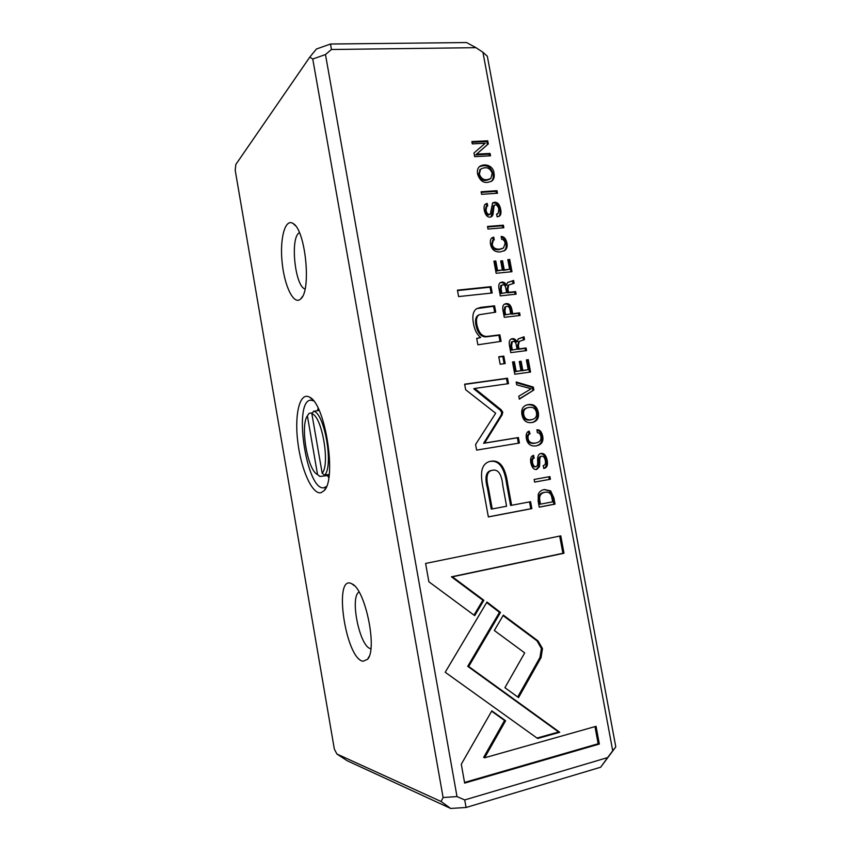 <?xml version="1.0" encoding="UTF-8"?>
<svg xmlns="http://www.w3.org/2000/svg" width="851" height="851" viewBox="0 0 851 851"><rect width="100%" height="100%" fill="white"/><g stroke="black" fill="none" stroke-linecap="round" stroke-linejoin="round"><path stroke-width="1.28" d="M500.143 364.217L505.175 363.547L503.803 356.101L498.771 356.76L500.143 364.217M538.279 412.278C536.821 405.725 532.939 403.3 526.652 404.98C522.652 406.416 521.089 409.693 521.971 414.799C523.354 421.202 527.099 423.681 533.194 422.245C537.47 420.851 539.162 417.533 538.279 412.278L537.215 412.575C538.077 417.692 536.492 420.979 532.439 422.436M461.295 764.219L464.646 783.101L599.338 744.051L596.051 726.318L484.644 757.784L505.611 720.744L491.825 710.862L461.295 764.219M496.144 273.277L511.972 271.714L509.706 259.47L507.824 259.651L509.611 269.31L504.239 269.831L502.569 260.768L500.696 260.949L502.367 270.022L497.537 270.49L495.782 261.002L493.91 261.183L496.144 273.277M506.951 243.131C505.973 238.663 504.026 236.44 501.133 236.461L501.665 239.344C503.452 239.461 504.611 240.78 505.132 243.29L503.547 247.939L499.792 249.152C495.484 249.375 492.974 247.801 492.282 244.418L493.293 240.301L494.229 239.897L493.718 237.152L491.921 237.844C490.474 238.993 490.016 241.152 490.548 244.322C491.687 249.737 494.952 252.268 500.367 251.917L504.781 250.481C506.834 248.992 507.558 246.545 506.951 243.131L505.962 243.737C506.568 247.12 505.856 249.556 503.824 251.045L504.781 250.481M498.814 209.389L498.112 213.505L496.612 214.069L497.122 216.824L499.59 216.016C500.952 214.909 501.313 212.622 500.665 209.176C499.643 204.431 497.601 202.123 494.516 202.251L492.601 202.942L490.314 214.112L489.463 214.42C487.761 214.399 486.623 213.027 486.049 210.293L486.708 206.463L487.729 206.027L487.251 203.421L485.325 204.112C484.113 205.165 483.762 207.187 484.262 210.176C485.315 214.952 487.261 217.271 490.102 217.154L491.846 216.473L492.91 214.814L494.165 205.282L495.208 204.91C496.984 204.889 498.186 206.389 498.814 209.389M514.749 374.227L530.556 372.047L528.258 359.675L526.386 359.92L528.194 369.685L522.822 370.419L521.131 361.26L519.27 361.515L520.961 370.685L516.131 371.344L514.366 361.749L512.493 362.005L514.749 374.227M533.875 389.971L533.332 387.088L516.174 381.993L516.706 384.843L531.141 388.769L518.791 396.194L519.344 399.162L533.875 389.971L519.291 398.864M481.953 470.167C481.123 474.773 481.528 480.858 483.177 488.421L488.357 516.94L531.854 508.621L530.577 501.707L511.611 505.281L507.664 483.74C505.345 466.944 499.643 459.476 490.559 461.316L489.942 461.433C485.772 462.465 483.113 465.38 481.953 470.167M541.066 657.578L542.491 648.568L538.013 640.899L503.345 615.113L494.325 630.495L524.695 652.887L504.92 687.693L518.557 697.586L541.066 657.578L539.97 657.429L517.716 696.969M542.715 436.286C541.715 431.723 539.779 429.564 536.885 429.808L537.428 432.744C539.215 432.733 540.374 434.021 540.906 436.574C541.438 439.829 539.96 441.914 536.46 442.85L535.609 443.031C531.311 443.573 528.811 442.126 528.099 438.68C527.726 436.052 528.365 434.446 530.024 433.85L529.173 431.127C526.631 431.946 525.695 434.467 526.375 438.701C527.524 444.211 530.801 446.594 536.194 445.85L537.087 445.669C541.725 444.477 543.598 441.35 542.715 436.286L541.651 436.542C542.512 441.456 540.757 444.541 536.396 445.807M493.995 173.2C493.42 165.285 484.049 162.839 479.209 166.817C477.56 168.434 477.039 170.891 477.624 174.189C480.368 182.199 485.23 184.38 492.24 180.731C494.016 179.104 494.601 176.582 493.995 173.2L493.037 173.923C493.633 177.295 493.048 179.795 491.293 181.433L492.24 180.731M456.998 796.579L464.71 799.94L607.625 757.592L612.72 750.773L482.932 52.262L475.964 47.667L331.422 49.507L325.476 54.549L456.998 796.579L443.105 797.515L312.753 59.017L309.785 57.134L235.844 164.456L235.206 170.253L334.326 749.018L336.868 753.997L441.063 801.482L443.105 797.515M425.606 563.447L428.861 581.765L474.709 615.645L483.868 600.263L452.392 576.818L564 553.246L560.788 535.864L425.606 563.447M538.268 494.218L538.215 501.547L539.247 507.153L555.012 504.143L553.852 497.846L550.64 490.889L544.395 489.506C541.353 490.123 539.311 491.687 538.268 494.218M506.185 303.605L504.473 304.137C502.888 305.084 502.388 307.2 502.994 310.477L504.26 317.306L520.078 315.476L519.599 312.87L512.674 313.668L512.132 310.743C511.281 305.647 509.302 303.275 506.185 303.605L505.186 304.105C508.302 303.764 510.281 306.137 511.121 311.221L511.664 314.147L518.578 313.349L518.993 315.593M501.994 282.075L500.335 282.617C498.867 283.564 498.441 285.681 499.037 288.989L500.303 295.882L516.131 294.169L515.653 291.585L508.536 292.34L507.93 289.074L508.717 285.011L514.11 283.223L513.589 280.447L507.494 282.606L506.398 285.266C505.409 283 503.941 281.936 501.994 282.075L501.005 282.606C502.952 282.468 504.409 283.532 505.398 285.787L506.398 285.266M503.835 227.76L503.356 225.185L487.517 226.462L487.985 229.057L503.835 227.76M502.792 412.171L501.143 409.767L474.698 388.45L508.504 383.652L507.504 378.206L464.635 384.184L465.646 389.726L495.665 413.235L475.581 444.477L476.603 450.105L519.418 443.031L518.408 437.542L484.581 443.063L502.079 414.894L502.792 412.171M497.452 193.251L496.973 190.688L481.113 191.762L481.592 194.336L497.452 193.251M550.406 479.241L549.916 476.603L534.141 479.443L534.63 482.102L550.406 479.241L534.619 482.081M512.44 338.666L511.132 339.038C509.387 339.911 508.845 342.134 509.494 345.708L510.77 352.644L526.578 350.591L526.099 347.974L518.982 348.899L518.376 345.602L519.238 341.432L524.535 339.57L524.025 336.783L518.365 338.847L516.834 341.794C515.855 339.528 514.387 338.485 512.44 338.666L511.419 339.102C513.366 338.921 514.834 339.953 515.812 342.219L516.834 341.794M474.645 156.658L490.516 155.807L490.07 153.435L476.624 154.148L488.314 143.925L487.729 140.798L471.858 141.564L472.294 143.883L485.24 143.245L473.975 152.999L474.645 156.658M545.3 460.529C545.874 463.508 545.151 465.21 543.129 465.625L543.927 468.412C547.023 467.837 548.087 465.082 547.14 460.125C546.097 455.274 544.044 453.062 540.97 453.477L540.736 453.53C538.417 454.147 537.385 456.572 537.641 460.785C537.906 464.391 537.375 466.348 536.056 466.667L536.013 466.667C534.311 466.816 533.173 465.486 532.588 462.678C532.141 460.008 532.694 458.476 534.237 458.072L533.343 455.466C530.992 456.093 530.152 458.519 530.801 462.731C531.886 467.614 533.843 469.858 536.662 469.465L539.449 466.752L539.789 462.114C539.491 458.657 540.087 456.689 541.566 456.21L541.672 456.189C543.449 456.008 544.651 457.455 545.3 460.529M458.604 296.574L492.197 292.999L491.027 286.659L457.434 290.148L458.604 296.574M500.494 612.412L486.963 602.029L445.211 672.258L537.619 738.498L559.735 732.285L468.71 666.493L500.494 612.412L499.463 612.348L467.72 666.322L558.607 731.998L537.002 738.051M477.868 344.793L501.09 341.347L499.888 334.837L487.08 336.411C481.985 336.602 478.581 332.667 476.868 324.614C475.922 319.497 476.73 316.189 479.304 314.7L495.729 312.179L494.559 305.828L480.804 307.36L476.762 308.647C473.167 310.87 472.06 315.806 473.443 323.444C474.56 329.986 476.975 334.656 480.698 337.464L476.698 338.368L477.868 344.793M309.785 57.134L316.412 49.018L330.518 44.018L466.582 42.55L475.964 47.667M482.932 52.262L487.325 56.219L615.794 746.912L600.657 767.219L466.114 807.482L450.679 808.45L347.176 760.741L336.868 753.997M320.944 492.729C312.189 494.814 300.935 469.124 297.744 441.595C294.329 414.022 299.882 391.29 309.679 397.236C325.444 403.991 337.028 479.56 324.018 490.75L320.944 492.729M300.222 299.339C293.372 304.935 284.213 285.33 282.064 261.757C279.713 238.174 285.202 217.909 293.201 223.579C305.615 230.153 311.562 290.691 300.765 298.85L300.222 299.339M363.037 661.259C345.357 658.738 332.975 572.968 351.899 583.86C365.068 588.626 377.738 648.909 367.568 659.291L363.037 661.259M359.069 592.009C349.421 597.019 359.93 647.919 370.876 648.653M299.435 232.685L299.233 232.812C289.904 237.897 295.02 286.574 305.052 288.989M318.093 408.182L317.54 410.682M327.316 475.23L328.773 477.773M314.179 401.002L310.647 400.13C292.85 401.172 306.775 492.027 324.071 487.697L326.518 486.464M612.72 750.773L615.794 746.912M325.476 54.549L312.753 59.017M607.625 757.592L600.657 767.219M466.114 807.482L464.71 799.94M441.063 801.482L450.679 808.45M331.422 49.507L330.518 44.018M479.198 166.828C486.208 164.073 490.825 166.434 493.037 173.923M489.995 179.008C484.432 181.848 480.581 180.455 478.443 174.838L480.304 169.402M492.186 173.338C490.006 167.668 486.123 166.296 480.538 169.221L479.379 174.115C481.528 179.742 485.389 181.135 490.953 178.295L492.186 173.338M559.703 536.077L562.894 553.288L451.445 576.818L482.868 600.221L473.986 615.113M482.868 600.221L483.868 600.263M451.445 576.818L452.392 576.818M562.894 553.288L564 553.246M544.193 489.548L549.555 491.048L552.756 497.995L553.916 504.271L539.236 507.079M540.491 504.154L539.417 504.292L538.726 500.505C537.981 496.005 539.694 493.325 543.832 492.452L544.917 492.293C540.757 493.165 539.055 495.856 539.789 500.356L540.491 504.154L552.65 501.845L551.863 497.601C551.108 493.537 548.948 491.75 545.395 492.218M553.916 504.271L555.012 504.143M504.217 304.296L505.186 304.105M504.6 314.955L510.717 313.891L504.6 314.955L503.909 311.189L504.898 307.062M518.578 313.349L519.599 312.87M511.664 314.147L512.674 313.668M510.717 313.891L510.026 310.126C509.611 307.392 508.515 306.147 506.739 306.371L505.643 306.7L504.909 310.711L505.6 314.487M500.08 282.798L501.005 282.606M508.026 285.362L506.93 289.585L507.536 292.861L514.642 292.095L515.046 294.286M508.249 282.234L512.589 280.979L513.079 283.628M500.845 293.574L506.6 292.553L500.845 293.574L500.143 289.755L500.888 285.574M514.642 292.095L515.653 291.585M507.536 292.861L508.536 292.34M512.589 280.979L513.589 280.447M506.6 292.553L505.888 288.734C505.473 285.947 504.42 284.649 502.728 284.851L501.643 285.181L501.133 289.234L501.835 293.052M536.938 430.074C539.257 430.5 540.832 432.648 541.651 436.542M528.471 431.393L528.971 434.116C527.322 434.701 526.684 436.308 527.056 438.935C527.758 442.371 530.258 443.818 534.545 443.275L536.173 442.914M528.971 434.116L530.024 433.85M487.612 227.004L502.377 225.813L502.75 227.845M502.377 225.813L503.356 225.185M503.058 615.603L536.928 640.782L541.396 648.441L539.97 657.429M536.928 640.782L538.013 640.899M529.535 501.909L530.79 508.749L488.346 516.865M490.559 461.316L489.57 461.529C498.643 459.689 504.335 467.156 506.643 483.911L510.579 505.42L511.611 505.281M492.229 508.941L506.59 506.228L502.813 485.517C501.665 474.241 498.26 469.146 492.623 470.231L492.261 470.295C486.889 471.284 485.613 477.23 488.442 488.112L492.229 508.941L491.229 509.068L487.453 488.283C484.623 477.411 485.889 471.486 491.272 470.497L491.623 470.422M530.79 508.749L531.854 508.621M474.698 388.45L473.741 388.79L500.133 410.076L501.782 412.469L501.069 415.192L483.602 443.307L517.376 437.797L518.376 443.201M500.133 410.076L501.143 409.767M464.678 384.407L506.494 378.567L507.451 383.801M506.494 378.567L507.504 378.206M517.376 437.797L518.408 437.542M483.602 443.307L484.581 443.063M501.069 415.192L502.079 414.894M516.302 382.684L532.29 387.428L532.822 390.311M532.29 387.428L533.332 387.088M481.23 192.379L495.995 191.379L496.356 193.326M495.995 191.379L496.973 190.688M526.429 360.175L527.226 360.069L529.471 372.195M527.226 360.069L528.258 359.675M519.312 361.76L520.11 361.654L521.791 370.802L528.194 369.685M521.791 370.802L522.822 370.419M520.11 361.654L521.131 361.26M512.536 362.249L513.344 362.143L515.11 371.717L520.961 370.685M515.11 371.717L516.131 371.344M513.344 362.143L514.366 361.749M548.831 476.794L549.32 479.421M510.834 339.209L511.419 339.102M518.865 341.559L517.355 346.027L517.961 349.304L525.067 348.389L525.492 350.729M523.003 337.262L523.471 340.017M518.174 338.943L522.408 337.507M511.281 350.176L517.046 349.144L511.281 350.176L510.568 346.336L511.494 342.028M525.067 348.389L526.099 347.974M517.961 349.304L518.982 348.899M523.514 339.996L524.535 339.57M517.046 349.144L516.334 345.304C515.919 342.496 514.866 341.208 513.174 341.442L512.291 341.687L511.579 345.91L512.291 349.761M496.676 214.431L497.771 213.729M492.357 203.176L493.537 202.921C496.622 202.793 498.665 205.102 499.686 209.835C500.292 213.09 500.016 215.303 498.835 216.462M486.027 206.931L485.091 210.952C485.666 213.675 486.804 215.048 488.495 215.069L490.123 214.239M485.091 204.336L486.293 204.091L486.729 206.442M486.293 204.091L487.251 203.421M493.431 205.793L491.101 216.909M471.997 142.287L486.783 141.574L487.357 144.702L475.677 154.903L489.112 154.191L489.421 155.861M489.112 154.191L490.07 153.435M475.677 154.903L476.624 154.148M487.357 144.702L488.314 143.925M486.783 141.574L487.729 140.798M501.26 237.152C503.59 237.727 505.154 239.918 505.962 243.737M492.665 240.705L491.314 245.024C492.006 248.396 494.505 249.971 498.803 249.747L502.803 248.386M491.708 238.025L492.75 237.759L493.229 240.354M492.75 237.759L493.718 237.152M540.257 453.657C543.14 453.466 545.076 455.7 546.055 460.338C546.916 464.848 546.119 467.539 543.64 468.401M532.705 455.679L533.183 458.285C531.63 458.689 531.088 460.221 531.535 462.891C532.12 465.688 533.258 467.018 534.949 466.869L536.056 466.667M533.183 458.285L534.237 458.072M533.098 455.53L533.747 455.391M541.502 456.232L540.502 456.434C539.013 456.913 538.428 458.88 538.726 462.327L538.375 466.954L536.141 469.518M507.909 260.119L508.707 260.044L510.887 271.82M508.707 260.044L509.706 259.47M500.782 261.417L501.579 261.342L503.249 270.384L509.611 269.31M503.249 270.384L504.239 269.831M501.579 261.342L502.569 260.768M493.995 261.651L494.803 261.576L496.558 271.043L502.367 270.022M496.558 271.043L497.537 270.49M494.803 261.576L495.782 261.002M457.519 290.574L490.059 287.191L491.144 293.116M490.059 287.191L491.027 286.659M594.977 726.616L598.147 743.742L464.529 782.441M598.147 743.742L599.338 744.051M491.633 711.202L504.558 720.478L483.623 757.443L484.644 757.784M504.558 720.478L505.611 720.744M526.429 405.065C532.322 403.874 535.917 406.384 537.215 412.575M532.535 419.447C535.758 418.426 537.066 416.139 536.47 412.586C535.439 408.023 532.418 406.416 527.407 407.767C524.344 408.842 523.12 411.097 523.716 414.554C524.705 419.022 527.641 420.66 532.535 419.447L531.481 419.734C526.599 420.937 523.663 419.32 522.684 414.852C522.088 411.405 523.312 409.15 526.365 408.076L526.843 407.937M486.666 602.529L499.463 612.348M558.607 731.998L559.735 732.285M467.72 666.322L468.71 666.493M498.824 357.016L502.803 356.505L504.122 363.685M502.803 356.505L503.803 356.101M479.187 314.753L478.336 315.178C475.773 316.668 474.964 319.965 475.911 325.082C477.624 333.113 481.017 337.039 486.102 336.847L498.899 335.283L500.037 341.474M498.899 335.283L499.888 334.837M476.826 308.605L493.569 306.317L494.676 312.296M493.569 306.317L494.559 305.828M476.741 338.581L480.698 337.464M322.167 473.241L311.87 413.799L313.583 411.246C324.508 412.65 333.837 466.263 324.656 475.156L322.167 473.241C330.379 464.518 321.891 415.703 311.87 413.799M317.54 474.539L307.392 415.841C300.063 425.777 307.509 469.975 317.306 474.422L320.008 476.443L329.103 475.347M329.209 474.401L324.656 475.156M320.008 476.443L317.721 474.741M312.519 412.831L309.083 413.32L307.392 415.841M313.583 411.246L319.168 410.459M479.379 174.115L478.443 174.838M552.756 497.995L553.852 497.846M549.555 491.048L550.64 490.889M543.832 492.452L544.917 492.293M538.726 500.505L539.789 500.356M511.121 311.221L512.132 310.743M503.909 311.189L504.909 310.711M506.93 289.585L507.93 289.074M507.802 285.479L508.802 284.957M500.143 289.755L501.133 289.234M534.545 443.275L535.609 443.031M527.056 438.935L528.099 438.68M506.643 483.911L507.664 483.74M487.453 488.283L488.442 488.112M517.355 346.027L518.376 345.602M518.216 341.857L519.238 341.432M510.568 346.336L511.579 345.91M499.686 209.835L500.665 209.176M493.537 202.921L494.516 202.251M488.495 215.069L489.463 214.42M485.091 210.952L486.049 210.293M486.049 204.112L487.006 203.442M491.942 215.463L492.91 214.814M492.303 211.059L493.282 210.399M498.803 249.747L499.792 249.152M491.314 245.024L492.282 244.418M546.055 460.338L547.14 460.125M534.949 466.869L536.013 466.667M531.535 462.891L532.588 462.678M538.375 466.954L539.449 466.752M538.726 462.327L539.789 462.114M523.716 414.554L522.684 414.852M471.497 669.056L472.496 669.226M486.102 336.847L487.08 336.411M475.911 325.082L476.868 324.614M479.847 307.849L480.804 307.36M354.388 585.722L351.899 583.86M369.111 656.493L367.568 659.291M295.371 225.643L293.201 223.579M302.477 296.488L300.765 298.85M312.477 399.587L309.679 397.236M325.986 487.666L324.018 490.75M480.538 169.221L479.592 169.945M505.643 306.7L504.654 307.19M507.717 285.532L508.717 285.011M501.643 285.181L500.654 285.702M492.261 470.295L491.272 470.497M518.461 341.73L519.482 341.294M512.291 341.687L511.281 342.113M485.74 207.123L486.708 206.463M493.197 205.953L494.165 205.282M492.325 240.907L493.293 240.301M540.502 456.434L541.566 456.21M532.152 422.532L533.194 422.245M527.407 407.767L526.365 408.076M478.336 315.178L479.304 314.7M317.306 474.422L319.561 476.209"/></g></svg>
